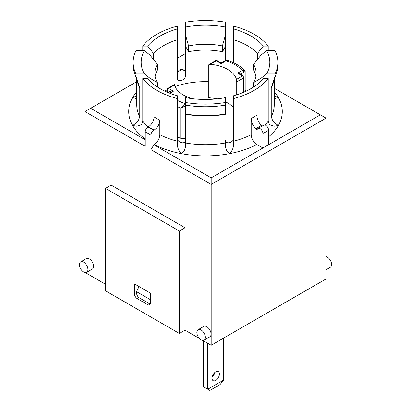 <?xml version="1.0" encoding="UTF-8"?>
<svg xmlns="http://www.w3.org/2000/svg" width="411" height="411" viewBox="0 0 411 411"><rect width="100%" height="100%" fill="white"/><g stroke="black" fill="none" stroke-linecap="round" stroke-linejoin="round"><path stroke-width="0.62" d="M236.731 94.792L236.731 81.876L243.589 77.92A1.608 0.93 -120 0 0 242.454 75.948L236.484 79.395A31.354 18.105 0 0 0 210.329 64.296L208.911 64.573L208.305 65.467L208.305 97.72A31.354 18.105 180 0 1 216.854 98.876M225.598 101.861A31.354 18.105 180 0 1 233.638 107.769M177.362 136.93A46.232 26.689 0 0 0 180.763 138.302A4.018 2.322 0 0 0 185.402 138.168M164.739 91.052A59.097 34.118 180 0 1 166.938 89.901M175.055 86.51A59.097 34.118 180 0 1 208.305 81.676M245.182 90.471A59.097 34.118 180 0 1 246.261 91.052M245.177 71.401L244.689 70.235L243.209 70.122A1.608 1.12 73.5 0 1 244 72.161L245.177 71.401L245.182 91.555M223.692 380.057L220.09 384.542L209.857 390.45L207.776 389.248L223.692 380.057L223.692 338.042M207.776 343.298L207.776 389.248L203.224 386.623L203.224 340.668M212.174 377.036A5.225 3.016 120 0 0 214.748 372.577M219.428 373.984A5.225 3.016 -60 0 1 217.147 379.245A5.225 3.016 -60 0 1 213.119 380.648A5.225 3.016 -60 0 1 213.119 374.611A5.225 3.016 -60 0 1 218.344 371.595A5.225 3.016 -60 0 1 219.428 373.984M150.256 303.708A4.018 2.322 60 0 1 148.792 303.333L139.411 297.918A4.018 2.322 60 0 1 136.565 292.992L136.565 291.682L150.354 299.64M139.046 286.549L136.565 291.682M251.183 118.527C251.327 122.18 252.806 125.571 255.621 128.705L255.693 128.777A2.009 1.161 -120 0 0 257.235 129.306A2.009 1.161 -120 0 0 257.512 129.018A4.018 2.322 60 0 1 258.067 128.432A4.018 2.322 60 0 1 261.165 129.506A4.018 2.322 60 0 1 262.922 133.554L262.922 147.996L256.875 144.508C253.423 142.124 251.527 138.836 251.183 134.654L251.183 118.527L256.87 115.244C257.019 118.907 258.498 122.298 261.309 125.422L261.381 125.494A2.009 1.161 60 0 0 262.187 126.054M154.125 130.066C157.577 127.677 159.473 124.394 159.817 120.212L159.817 134.654C159.473 138.836 157.577 142.124 154.125 144.508L150.924 149.635L150.924 135.193A4.018 2.322 -60 0 1 153.765 130.272L154.125 130.066A76.785 44.331 0 0 1 148.438 126.783L148.078 126.989A4.018 2.322 120 0 0 145.237 131.91L145.237 146.357L84.974 111.561L136.755 81.666M159.817 120.212A68.745 39.687 180 0 1 154.13 116.93C153.791 121.111 151.89 124.394 148.438 126.783M274.245 88.231L320.339 114.844L268.604 144.713L268.604 130.272A4.018 2.322 -120 0 0 266.852 126.223A4.018 2.322 -120 0 0 263.754 125.15L258.067 128.432M268.604 144.713L211.187 177.865L153.765 144.713M145.237 139.791L90.661 108.278M225.598 60.145L226.055 60.412M177.362 58.223L185.402 53.584M177.362 28.934L177.362 39.718A59.097 34.118 0 0 0 153.534 53.471L147.662 46.078A64.322 37.134 180 0 1 177.362 28.934L177.362 26.119A68.745 39.687 0 0 0 142.781 46.078L142.781 50.723M136.755 98.142L135.394 98.373L132.604 97.638L136.755 95.835M177.362 71.391L178.133 71.827L181.379 69.474L184.57 70.502L185.402 69.675M233.638 98.537A68.745 39.687 0 0 0 268.219 78.573L263.338 78.573A64.322 37.134 180 0 1 233.638 95.722L233.638 145.17C233.181 148.597 231.84 151.423 229.621 153.647C227.37 152.255 226.029 150 225.598 146.881L225.598 140.362C225.588 144.795 233.741 142.617 233.638 138.281M253.623 86.962L253.623 82.611L261.072 78.198L266.6 73.934L275.01 73.934L275.01 76.559L271.239 87.887L271.239 116.601L272.365 119.884C274.029 122.288 276.038 124.153 278.396 125.489L273.993 126.223L269.395 124.528L268.219 121.245A68.745 39.687 180 0 1 264.874 125.001M274.245 95.835L278.396 97.638L275.606 98.373L274.245 98.142M320.339 114.844L326.026 118.127L211.187 184.431L150.924 149.635M177.362 98.537L177.362 95.722A64.322 37.134 180 0 1 147.662 78.573L142.781 78.573A68.745 39.687 0 0 0 177.362 98.537L177.362 141.209A68.745 39.687 180 0 1 159.817 134.654M142.781 78.573L142.781 121.245L141.605 124.528L137.007 126.223L132.604 125.489C134.962 124.158 136.971 122.288 138.635 119.884L139.761 116.601L139.761 87.887L135.99 76.559L135.99 73.934L144.4 73.934L149.928 78.198L157.377 82.611L157.377 86.962M211.187 177.865L211.187 345.266L326.026 278.961L326.026 118.127M225.598 114.237A68.745 39.687 180 0 1 185.402 114.237L185.402 146.881C184.971 150 183.63 152.255 181.379 153.647C179.042 151.207 177.701 148.381 177.362 145.17L177.362 141.209M268.219 78.573L268.219 121.245M233.638 39.718L233.638 28.934A64.322 37.134 180 0 1 263.338 46.078L257.466 53.471A59.097 34.118 0 0 0 233.638 39.718L233.638 62.826M257.466 53.471L257.466 59.533M177.362 138.281C177.259 142.617 185.412 144.795 185.402 140.362M153.534 53.471L153.534 59.533M177.362 39.718L177.362 78.28C177.259 82.431 185.412 80.397 185.402 76.194L185.402 34.509L188.567 45.924L188.567 51.735L186.106 47.28L185.638 46.859L185.402 47.563A59.097 34.118 180 0 1 186.178 47.404M225.598 60.556L225.362 46.859L222.433 51.735L222.433 45.924L225.598 34.509L225.598 47.563A59.097 34.118 180 0 0 224.822 47.404M142.781 46.078L147.662 46.078M263.338 46.078L268.219 46.078A68.745 39.687 0 0 0 233.638 26.119L233.638 28.934M275.01 73.934A72.362 41.778 180 0 0 277.862 62.328A72.362 41.778 180 0 0 275.01 50.723L266.6 50.723L261.072 54.992L253.623 64.363L253.623 70.173A50.651 29.243 180 0 1 255.904 76.395M261.072 78.198L261.072 81.024M149.928 81.024L149.928 78.198M155.096 76.395A50.651 29.243 180 0 1 157.377 70.173L157.377 64.363L149.928 54.992L144.4 50.723L135.99 50.723A72.362 41.778 180 0 0 133.138 62.328L133.138 64.953A72.362 41.778 180 0 0 134.418 72.773A72.362 41.778 180 0 0 135.99 76.559M225.598 34.509L225.598 22.194A72.362 41.778 180 0 0 185.402 22.194L185.402 34.509M225.598 140.362L225.598 146.881M225.598 102.462L225.598 97.602A64.322 37.134 180 0 1 185.402 97.602L185.402 113.934A68.796 39.718 180 0 0 225.598 113.934L225.598 102.462A72.362 41.778 180 0 1 185.402 102.462M225.598 142.951A68.745 39.687 180 0 1 185.402 142.951L185.402 146.881M188.567 51.735A50.651 29.243 180 0 1 222.433 51.735M225.598 105.088A72.362 41.778 180 0 1 185.402 105.088M188.567 45.924A50.651 29.243 180 0 1 222.433 45.924M185.402 27.054A64.322 37.134 180 0 1 225.598 27.054M268.219 46.078L268.219 50.723M277.862 62.328L277.862 64.953A72.362 41.778 180 0 1 276.582 72.773A72.362 41.778 180 0 1 275.01 76.559M135.99 73.934A72.362 41.778 180 0 1 133.138 62.328M144.4 73.934A64.322 37.134 180 0 1 144.4 50.723M266.6 50.723A64.322 37.134 180 0 1 266.6 73.934M157.377 82.611A50.651 29.243 180 0 1 154.849 73.487A50.651 29.243 180 0 1 157.377 64.363M253.623 64.363A50.651 29.243 180 0 1 256.151 73.487A50.651 29.243 180 0 1 253.623 82.611M326.026 269.775L330.346 267.278A6.031 3.483 -120 0 0 331.271 262.449A6.031 3.483 -120 0 0 327.336 257.137A6.031 3.483 -120 0 0 326.026 256.618M83.664 272.036A6.031 3.483 60 0 1 79.729 266.724A6.031 3.483 60 0 1 80.654 261.889A6.031 3.483 60 0 1 86.68 265.372A6.031 3.483 60 0 1 86.68 272.334A6.031 3.483 60 0 1 83.664 272.036M80.654 261.889L86.336 258.606A6.031 3.483 60 0 1 92.367 262.09A6.031 3.483 60 0 1 92.367 269.051L86.68 272.334M201.123 339.851A6.031 3.483 60 0 1 197.182 334.533A6.031 3.483 60 0 1 198.107 329.704A6.031 3.483 60 0 1 204.139 333.182A6.031 3.483 60 0 1 204.139 340.149A6.031 3.483 60 0 1 201.123 339.851M198.107 329.704L203.794 326.421A6.031 3.483 60 0 1 209.821 329.905A6.031 3.483 60 0 1 209.821 336.866L204.139 340.149M150.354 302.922A4.018 2.322 60 0 1 149.522 304.762A4.018 2.322 60 0 1 147.513 304.566L137.279 298.658A4.018 2.322 60 0 1 134.433 293.731L134.433 283.883L150.354 293.074L150.354 302.922M185.032 227.756L179.35 231.039L105.442 188.372L111.124 185.089L185.032 227.756L185.032 330.167L199.453 338.489M202.793 340.421L211.187 345.266M185.032 330.167L179.35 333.449L105.442 290.777L105.442 188.372M85.339 272.606L105.442 284.212M84.974 259.398L84.974 111.561M179.35 333.449L179.35 231.039M210.329 64.296L216.304 60.849A1.608 0.93 -60 0 1 217.106 60.771L220.332 62.631L221.133 63.638L221.935 62.631L225.141 60.787A1.608 0.93 60 0 1 225.942 60.864L227.781 60.52L225.922 60.448A1.608 1.12 73.5 0 1 226.574 60.515M241.031 74.586L241.031 73.816C240.825 73.06 239.69 72.839 237.62 73.158L240.034 74.006L243.255 75.871A1.608 0.93 120 0 0 242.454 75.948L237.62 73.158L242.428 70.384A1.608 0.93 60 0 1 243.569 72.351L244 72.161L244 76.831M185.402 103.767A1.608 0.93 -120 0 0 185.058 103.505L180.763 108.016L185.757 105.786M169.301 93.025L173.38 91.211C171.31 90.893 170.175 91.114 169.969 91.869L169.969 92.639M236.484 79.395L236.731 81.876M174.331 84.538L167.745 88.344A1.608 0.93 60 0 1 168.546 88.422L174.516 84.974C174.362 84.342 174.279 84.394 174.269 85.118M174.516 84.974A31.354 18.105 0 0 0 192.754 98.727M185.402 105.031A1.608 0.683 -130.7 0 0 184.426 104.06M243.209 70.122L242.428 70.384A42.21 24.372 180 0 0 225.942 60.864L221.133 63.638L216.304 60.849A1.608 0.93 -120 0 0 215.498 60.771L208.911 64.573M225.88 60.458A1.608 1.12 73.5 0 1 225.916 60.443L225.141 60.787M167.411 92.249L167.411 90.389A1.608 0.93 180 0 1 166.938 89.737L166.938 92.049M169.861 93.24L173.38 91.211L168.546 88.422A1.608 0.93 -60 0 0 167.411 90.389L169.969 91.869A1.608 0.93 0 0 1 170.416 92.377M177.362 106.644A46.232 26.689 0 0 0 180.763 108.016L180.763 138.302M244.062 92.049L244.062 77.263A1.608 0.93 180 0 1 243.589 77.92L243.589 92.249M243.569 72.351L241.031 73.816A1.608 0.93 0 0 0 240.584 74.324M255.621 128.705L261.309 125.422M255.693 128.777L261.381 125.494M153.765 130.272L148.078 126.989M262.922 133.554L268.604 130.272M136.755 91.812A76.785 44.331 0 0 0 132.604 97.638A76.785 44.331 0 0 0 132.604 125.489A76.785 44.331 0 0 0 145.237 139.031M185.402 68.776A76.785 44.331 0 0 0 181.379 69.474A76.785 44.331 0 0 0 177.362 70.317M154.125 144.508A76.785 44.331 0 0 0 181.379 153.647A76.785 44.331 0 0 0 229.621 153.647A76.785 44.331 0 0 0 256.875 144.508M251.183 134.654A68.745 39.687 180 0 1 233.638 141.209M268.604 136.817A76.785 44.331 0 0 0 278.396 125.489A76.785 44.331 0 0 0 278.396 97.638A76.785 44.331 0 0 0 274.245 91.812M150.924 135.193L145.237 131.91M148.196 126.922A68.745 39.687 180 0 1 142.781 121.245M272.365 119.884L268.219 119.884M142.781 119.884L138.635 119.884M139.761 116.601A68.745 39.687 180 0 1 136.755 104.995L136.755 79.862M139.761 87.887A68.745 39.687 180 0 1 137.51 82.143M273.49 82.143A68.745 39.687 180 0 1 271.239 87.887M274.245 79.862L274.245 104.995A68.745 39.687 180 0 1 271.239 116.601M139.704 87.553A68.796 39.718 180 0 1 137.921 83.382L134.418 72.773M276.582 72.773L273.079 83.382A68.796 39.718 180 0 1 271.296 87.553M147.513 304.566L149.255 303.559M134.433 293.731L136.565 292.504M139.01 297.656L137.279 298.658M185.402 103.31L185.058 103.505A42.21 24.372 180 0 1 177.362 100.351M220.332 62.636L221.935 62.636M244.062 77.263A1.608 1.608 0 0 0 243.255 75.871M217.106 60.771A1.608 1.608 0 0 0 215.498 60.771M167.745 88.344A1.608 1.608 0 0 0 166.938 89.737M244.689 70.235C240.384 66.068 234.743 62.832 227.776 60.515"/></g></svg>
